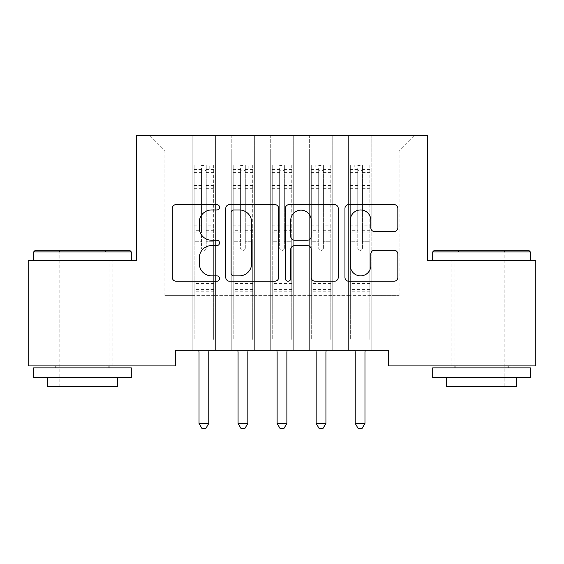 <?xml version="1.0" encoding="UTF-8"?>
<svg xmlns="http://www.w3.org/2000/svg" width="564" height="564" viewBox="0 0 564 564"><rect width="100%" height="100%" fill="white"/><g stroke="black" fill="none" stroke-linecap="round" stroke-linejoin="round"><path stroke-width="0.42" stroke-dasharray="2.82 2.11" d="M219.53 207.27A2.686 2.686 0 0 0 216.844 204.591L176.123 204.591A3.835 3.835 0 0 0 172.288 208.419L172.288 277.41A3.835 3.835 0 0 0 176.123 281.239L216.844 281.239A2.686 2.686 0 0 0 219.53 278.56A2.686 2.686 0 0 0 216.844 275.874L211.578 275.874A12.267 12.267 0 0 1 199.311 263.614L199.311 257.861A12.267 12.267 0 0 1 211.578 245.601L216.844 245.601A2.686 2.686 0 0 0 219.53 242.915A2.686 2.686 0 0 0 216.844 240.229L211.578 240.229A12.267 12.267 0 0 1 199.311 227.969L199.311 222.216A12.267 12.267 0 0 1 211.578 209.956L216.844 209.956A2.686 2.686 0 0 0 219.53 207.27M481.529 260.483L432.715 260.483L481.529 260.483M481.529 365.909L511.985 365.909L481.529 365.909M82.471 260.483L131.285 260.483L82.471 260.483M82.471 365.909L52.015 365.909L82.471 365.909M427.639 135.536L136.361 135.536L136.361 260.483L28.2 260.483L28.2 365.909L175.404 365.909L175.404 350.293L388.596 350.293L388.596 365.909L535.8 365.909L535.8 260.483L427.639 260.483L427.639 135.536M348.376 135.536L414.759 135.536L371.803 135.536L371.803 295.628L399.136 295.628L371.803 295.628L371.803 151.159L399.136 151.159L371.803 151.159L371.803 135.536L371.803 350.293L371.803 135.536L348.376 135.536L348.376 295.628L348.376 151.159L332.76 151.159L348.376 151.159L348.376 135.536L348.376 350.293L371.803 350.293L371.803 295.628L371.803 350.293L348.376 350.293L371.803 350.293L348.376 350.293L348.376 135.536M309.333 135.536L332.76 135.536L332.76 295.628L348.376 295.628L332.76 295.628L332.76 135.536L332.76 350.293L332.76 135.536L293.717 135.536L309.333 135.536L309.333 295.628L309.333 151.159L293.717 151.159L309.333 151.159L309.333 135.536L309.333 350.293L332.76 350.293L332.76 295.628L332.76 350.293L309.333 350.293L332.76 350.293L309.333 350.293L309.333 135.536M270.283 135.536L293.717 135.536L293.717 295.628L309.333 295.628L293.717 295.628L293.717 135.536L293.717 350.293L293.717 135.536L254.667 135.536L270.283 135.536L270.283 295.628L270.283 151.159L254.667 151.159L270.283 151.159L270.283 135.536L270.283 350.293L293.717 350.293L293.717 295.628L293.717 350.293L270.283 350.293L293.717 350.293L270.283 350.293L270.283 135.536M231.24 135.536L254.667 135.536L254.667 295.628L270.283 295.628L254.667 295.628L254.667 135.536L254.667 350.293L254.667 135.536L215.624 135.536L231.24 135.536L231.24 295.628L231.24 151.159L215.624 151.159L231.24 151.159L231.24 135.536L231.24 350.293L254.667 350.293L254.667 295.628L254.667 350.293L231.24 350.293L254.667 350.293L231.24 350.293L231.24 135.536M192.197 135.536L215.624 135.536L215.624 295.628L231.24 295.628L215.624 295.628L215.624 135.536L215.624 350.293L215.624 135.536L149.241 135.536L192.197 135.536L192.197 295.628L192.197 151.159L164.864 151.159L192.197 151.159L192.197 135.536L192.197 350.293L215.624 350.293L215.624 295.628L215.624 350.293L192.197 350.293L215.624 350.293L192.197 350.293L192.197 135.536M399.136 295.628L399.136 151.159L414.759 135.536L399.136 151.159L399.136 295.628M164.864 295.628L192.197 295.628L164.864 295.628L164.864 151.159L149.241 135.536L164.864 151.159L164.864 295.628M348.376 295.628L371.803 295.628L348.376 295.628L348.376 350.293L348.376 295.628M309.333 295.628L332.76 295.628L309.333 295.628L309.333 350.293L309.333 295.628M270.283 295.628L293.717 295.628L270.283 295.628L270.283 350.293L270.283 295.628M231.24 295.628L254.667 295.628L231.24 295.628L231.24 350.293L231.24 295.628M192.197 295.628L215.624 295.628L192.197 295.628L192.197 350.293L192.197 295.628M278.644 277.41L278.644 208.419A3.835 3.835 0 0 0 274.816 204.591L229.59 204.591A3.835 3.835 0 0 0 225.755 208.419L225.755 277.41A3.835 3.835 0 0 0 229.59 281.239L274.816 281.239A3.835 3.835 0 0 0 278.644 277.41M233.806 209.956A2.686 2.686 0 0 0 231.12 212.635L231.12 273.195A2.686 2.686 0 0 0 233.806 275.874L239.362 275.874A12.267 12.267 0 0 0 251.629 263.614L251.629 222.216A12.267 12.267 0 0 0 239.362 209.956L233.806 209.956M289.184 204.591L334.41 204.591A3.835 3.835 0 0 1 338.245 208.419L338.245 277.41A3.835 3.835 0 0 1 334.41 281.239L315.057 281.239A3.835 3.835 0 0 1 311.222 277.41L311.222 249.429A3.835 3.835 0 0 0 307.394 245.601L294.549 245.601A3.835 3.835 0 0 0 290.721 249.429L290.721 278.56A2.686 2.686 0 0 1 288.035 281.239A2.686 2.686 0 0 1 285.356 278.56L285.356 208.419A3.835 3.835 0 0 1 289.184 204.591M311.222 220.397A10.251 10.251 0 0 0 300.972 210.146A10.251 10.251 0 0 0 290.721 220.397L290.721 236.401A3.835 3.835 0 0 0 294.549 240.229L307.394 240.229A3.835 3.835 0 0 0 311.222 236.401L311.222 220.397M374.651 231.607L394.01 231.607A3.835 3.835 0 0 0 397.839 227.778L397.839 208.419A3.835 3.835 0 0 0 394.01 204.591L348.785 204.591A3.835 3.835 0 0 0 344.949 208.419L344.949 277.41A3.835 3.835 0 0 0 348.785 281.239L394.01 281.239A3.835 3.835 0 0 0 397.839 277.41L397.839 254.033A3.835 3.835 0 0 0 394.01 250.197L374.651 250.197A3.835 3.835 0 0 0 370.823 254.033L370.823 265.623A10.251 10.251 0 0 1 360.572 275.874A10.251 10.251 0 0 1 350.314 265.623L350.314 220.207A10.251 10.251 0 0 1 360.572 209.956A10.251 10.251 0 0 1 370.823 220.207L370.823 227.778A3.835 3.835 0 0 0 374.651 231.607M201.567 248.068A2.341 2.341 0 0 0 203.907 250.409A2.341 2.341 0 0 1 201.567 248.068L201.567 241.737L201.567 248.068M213.573 164.899L209.766 164.899L209.766 169.975L213.671 169.983L213.671 164.899L194.143 164.899L194.143 339.436L194.143 241.737L201.567 241.737L201.567 230.683L194.143 230.683M194.143 164.899L194.143 241.737L201.567 241.737L201.567 171.005C203.125 169.644 204.683 169.644 206.248 171.005L206.248 225.797L213.671 225.797L213.671 339.436L213.671 241.737L206.248 241.737L206.248 248.068A2.341 2.341 0 0 1 203.907 250.409A2.341 2.341 0 0 0 206.248 248.068L206.248 225.797M213.671 169.983L213.671 225.797M213.671 164.899L213.671 241.737L206.248 241.737L206.248 165.386L201.567 165.386L201.567 230.683M209.766 164.899L194.242 164.899M209.766 169.975L198.049 169.975L198.049 164.899M194.143 169.983L213.573 169.975M194.242 169.975L198.049 169.975M198.514 350.293L198.747 350.864A3.906 3.906 0 0 1 199.029 352.324L199.029 423.388L208.786 423.388L208.786 352.324A3.906 3.906 0 0 1 209.068 350.864L209.3 350.293M213.671 291.799L194.143 291.799M199.029 423.388L201.954 428.464L205.86 428.464L208.786 423.388M201.567 171.005L201.567 165.386M206.248 171.005L206.248 165.386M240.609 248.068A2.341 2.341 0 0 0 242.957 250.409A2.341 2.341 0 0 1 240.609 248.068L240.609 241.737L240.609 248.068M252.616 164.899L248.809 164.899L248.809 169.975L252.714 169.983L252.714 164.899L233.193 164.899L233.193 339.436L233.193 241.737L240.609 241.737L240.609 230.683L233.193 230.683M233.193 164.899L233.193 241.737L240.609 241.737L240.609 171.005C242.167 169.644 243.733 169.644 245.298 171.005L245.298 225.797L252.714 225.797L252.714 339.436L252.714 241.737L245.298 241.737L245.298 248.068A2.341 2.341 0 0 1 242.957 250.409A2.341 2.341 0 0 0 245.298 248.068L245.298 225.797M252.714 169.983L252.714 225.797M252.714 164.899L252.714 241.737L245.298 241.737L245.298 165.386L240.609 165.386L240.609 230.683M248.809 164.899L233.292 164.899M248.809 169.975L237.099 169.975L237.099 164.899M233.193 169.983L252.616 169.975M233.292 169.975L237.099 169.975M237.557 350.293L237.789 350.864A3.906 3.906 0 0 1 238.071 352.324L238.071 423.388L247.836 423.388L247.836 352.324A3.906 3.906 0 0 1 248.118 350.864L248.35 350.293M252.714 291.799L233.193 291.799M238.071 423.388L241.004 428.464L244.903 428.464L247.836 423.388M240.609 171.005L240.609 165.386M245.298 171.005L245.298 165.386M279.659 248.068A2.341 2.341 0 0 0 282 250.409A2.341 2.341 0 0 1 279.659 248.068L279.659 241.737L279.659 248.068M291.666 164.899L287.859 164.899L287.859 169.975L291.764 169.983L291.764 164.899L272.236 164.899L272.236 339.436L272.236 241.737L279.659 241.737L279.659 230.683L272.236 230.683M272.236 164.899L272.236 241.737L279.659 241.737L279.659 171.005C281.217 169.644 282.776 169.644 284.341 171.005L284.341 225.797L291.764 225.797L291.764 339.436L291.764 241.737L284.341 241.737L284.341 248.068A2.341 2.341 0 0 1 282 250.409A2.341 2.341 0 0 0 284.341 248.068L284.341 225.797M291.764 169.983L291.764 225.797M291.764 164.899L291.764 241.737L284.341 241.737L284.341 165.386L279.659 165.386L279.659 230.683M287.859 164.899L272.334 164.899M287.859 169.975L276.141 169.975L276.141 164.899M272.236 169.983L291.666 169.975M272.334 169.975L276.141 169.975M276.607 350.293L276.839 350.864A3.906 3.906 0 0 1 277.121 352.324L277.121 423.388L286.879 423.388L286.879 352.324A3.906 3.906 0 0 1 287.161 350.864L287.393 350.293M291.764 291.799L272.236 291.799M277.121 423.388L280.047 428.464L283.953 428.464L286.879 423.388M279.659 171.005L279.659 165.386M284.341 171.005L284.341 165.386M130.108 250.726L34.841 250.726M33.664 251.897L131.285 251.897M33.664 377.626L131.285 377.626M33.664 367.862L131.285 367.862M47.334 386.608L117.615 386.608M82.471 251.897L105.123 251.897L82.471 251.897M529.159 250.726L433.892 250.726M432.715 251.897L530.336 251.897M432.715 377.626L530.336 377.626M432.715 367.862L530.336 367.862M446.385 386.608L516.666 386.608M481.529 251.897L504.174 251.897L481.529 251.897M318.702 248.068A2.341 2.341 0 0 0 321.043 250.409A2.341 2.341 0 0 1 318.702 248.068L318.702 241.737L318.702 248.068M330.708 164.899L326.901 164.899L326.901 169.975L330.807 169.983L330.807 164.899L311.286 164.899L311.286 339.436L311.286 241.737L318.702 241.737L318.702 230.683L311.286 230.683M311.286 164.899L311.286 241.737L318.702 241.737L318.702 171.005C320.26 169.644 321.825 169.644 323.391 171.005L323.391 225.797L330.807 225.797L330.807 339.436L330.807 241.737L323.391 241.737L323.391 248.068A2.341 2.341 0 0 1 321.043 250.409A2.341 2.341 0 0 0 323.391 248.068L323.391 225.797M330.807 169.983L330.807 225.797M330.807 164.899L330.807 241.737L323.391 241.737L323.391 165.386L318.702 165.386L318.702 230.683M326.901 164.899L311.384 164.899M326.901 169.975L315.191 169.975L315.191 164.899M311.286 169.983L330.708 169.975M311.384 169.975L315.191 169.975M315.65 350.293L315.882 350.864A3.906 3.906 0 0 1 316.164 352.324L316.164 423.388L325.929 423.388L325.929 352.324A3.906 3.906 0 0 1 326.211 350.864L326.443 350.293M330.807 291.799L311.286 291.799M316.164 423.388L319.097 428.464L322.996 428.464L325.929 423.388M318.702 171.005L318.702 165.386M323.391 171.005L323.391 165.386M357.752 248.068A2.341 2.341 0 0 0 360.093 250.409A2.341 2.341 0 0 1 357.752 248.068L357.752 241.737L357.752 248.068M369.758 164.899L365.951 164.899L365.951 169.975L369.857 169.983L369.857 164.899L350.329 164.899L350.329 339.436L350.329 241.737L357.752 241.737L357.752 230.683L350.329 230.683M350.329 164.899L350.329 241.737L357.752 241.737L357.752 171.005C359.31 169.644 360.868 169.644 362.433 171.005L362.433 225.797L369.857 225.797L369.857 339.436L369.857 241.737L362.433 241.737L362.433 248.068A2.341 2.341 0 0 1 360.093 250.409A2.341 2.341 0 0 0 362.433 248.068L362.433 225.797M369.857 169.983L369.857 225.797M369.857 164.899L369.857 241.737L362.433 241.737L362.433 165.386L357.752 165.386L357.752 230.683M365.951 164.899L350.427 164.899M365.951 169.975L354.234 169.975L354.234 164.899M350.329 169.983L369.758 169.975M350.427 169.975L354.234 169.975M354.7 350.293L354.932 350.864A3.906 3.906 0 0 1 355.214 352.324L355.214 423.388L364.971 423.388L364.971 352.324A3.906 3.906 0 0 1 365.253 350.864L365.486 350.293M369.857 291.799L350.329 291.799M355.214 423.388L358.14 428.464L362.046 428.464L364.971 423.388M357.752 171.005L357.752 165.386M362.433 171.005L362.433 165.386M201.567 185.528L194.143 185.528M194.143 188.313L201.567 188.313M194.143 225.797L201.567 225.797M213.671 283.6L194.143 283.6M201.567 232.897L194.143 232.897M213.671 232.897L206.248 232.897M194.143 228.011L201.567 228.011M206.248 228.011L213.671 228.011M213.671 230.683L206.248 230.683M213.671 185.528L206.248 185.528M206.248 188.313L213.671 188.313M201.567 169.574L194.143 169.574M194.143 172.358L201.567 172.358M213.671 169.574L206.248 169.574M206.248 172.358L213.671 172.358M213.671 289.6L194.143 289.6M240.609 185.528L233.193 185.528M233.193 188.313L240.609 188.313M233.193 225.797L240.609 225.797M252.714 283.6L233.193 283.6M240.609 232.897L233.193 232.897M252.714 232.897L245.298 232.897M233.193 228.011L240.609 228.011M245.298 228.011L252.714 228.011M252.714 230.683L245.298 230.683M252.714 185.528L245.298 185.528M245.298 188.313L252.714 188.313M240.609 169.574L233.193 169.574M233.193 172.358L240.609 172.358M252.714 169.574L245.298 169.574M245.298 172.358L252.714 172.358M252.714 289.6L233.193 289.6M279.659 185.528L272.236 185.528M272.236 188.313L279.659 188.313M272.236 225.797L279.659 225.797M291.764 283.6L272.236 283.6M279.659 232.897L272.236 232.897M291.764 232.897L284.341 232.897M272.236 228.011L279.659 228.011M284.341 228.011L291.764 228.011M291.764 230.683L284.341 230.683M291.764 185.528L284.341 185.528M284.341 188.313L291.764 188.313M279.659 169.574L272.236 169.574M272.236 172.358L279.659 172.358M291.764 169.574L284.341 169.574M284.341 172.358L291.764 172.358M291.764 289.6L272.236 289.6M318.702 185.528L311.286 185.528M311.286 188.313L318.702 188.313M311.286 225.797L318.702 225.797M330.807 283.6L311.286 283.6M318.702 232.897L311.286 232.897M330.807 232.897L323.391 232.897M311.286 228.011L318.702 228.011M323.391 228.011L330.807 228.011M330.807 230.683L323.391 230.683M330.807 185.528L323.391 185.528M323.391 188.313L330.807 188.313M318.702 169.574L311.286 169.574M311.286 172.358L318.702 172.358M330.807 169.574L323.391 169.574M323.391 172.358L330.807 172.358M330.807 289.6L311.286 289.6M357.752 185.528L350.329 185.528M350.329 188.313L357.752 188.313M350.329 225.797L357.752 225.797M369.857 283.6L350.329 283.6M357.752 232.897L350.329 232.897M369.857 232.897L362.433 232.897M350.329 228.011L357.752 228.011M362.433 228.011L369.857 228.011M369.857 230.683L362.433 230.683M369.857 185.528L362.433 185.528M362.433 188.313L369.857 188.313M357.752 169.574L350.329 169.574M350.329 172.358L357.752 172.358M369.857 169.574L362.433 169.574M362.433 172.358L369.857 172.358M369.857 289.6L350.329 289.6M451.073 365.909L451.073 260.483M52.015 365.909L52.015 260.483M112.927 365.909L112.927 260.483M511.985 365.909L511.985 260.483M59.826 386.608L59.826 251.897L58.656 250.726M109.028 365.909L109.028 260.483M55.921 365.909L55.921 260.483M106.293 250.726L105.123 251.897L105.123 386.608M458.877 386.608L458.877 251.897L457.707 250.726M508.079 365.909L508.079 260.483M454.972 365.909L454.972 260.483M505.344 250.726L504.174 251.897L504.174 386.608"/><path stroke-width="0.85" d="M219.53 207.27A2.686 2.686 0 0 0 216.844 204.591L176.123 204.591A3.835 3.835 0 0 0 172.288 208.419L172.288 277.41A3.835 3.835 0 0 0 176.123 281.239L216.844 281.239A2.686 2.686 0 0 0 219.53 278.56A2.686 2.686 0 0 0 216.844 275.874L211.578 275.874A12.267 12.267 0 0 1 199.311 263.614L199.311 257.861A12.267 12.267 0 0 1 211.578 245.601L216.844 245.601A2.686 2.686 0 0 0 219.53 242.915A2.686 2.686 0 0 0 216.844 240.229L211.578 240.229A12.267 12.267 0 0 1 199.311 227.969L199.311 222.216A12.267 12.267 0 0 1 211.578 209.956L216.844 209.956A2.686 2.686 0 0 0 219.53 207.27M394.01 231.607A3.835 3.835 0 0 0 397.839 227.778L397.839 208.419A3.835 3.835 0 0 0 394.01 204.591L348.785 204.591A3.835 3.835 0 0 0 344.949 208.419L344.949 277.41A3.835 3.835 0 0 0 348.785 281.239L394.01 281.239A3.835 3.835 0 0 0 397.839 277.41L397.839 254.033A3.835 3.835 0 0 0 394.01 250.197L374.651 250.197A3.835 3.835 0 0 0 370.823 254.033L370.823 265.623A10.251 10.251 0 0 1 360.572 275.874A10.251 10.251 0 0 1 350.314 265.623L350.314 220.207A10.251 10.251 0 0 1 360.572 209.956A10.251 10.251 0 0 1 370.823 220.207L370.823 227.778A3.835 3.835 0 0 0 374.651 231.607L394.01 231.607M388.596 350.293L175.404 350.293L175.404 365.909L28.2 365.909L28.2 260.483L136.361 260.483L136.361 135.536L427.639 135.536L427.639 260.483L535.8 260.483L535.8 365.909L388.596 365.909L388.596 350.293M278.644 208.419A3.835 3.835 0 0 0 274.816 204.591L229.59 204.591A3.835 3.835 0 0 0 225.755 208.419L225.755 277.41A3.835 3.835 0 0 0 229.59 281.239L274.816 281.239A3.835 3.835 0 0 0 278.644 277.41L278.644 208.419M289.184 204.591L334.41 204.591A3.835 3.835 0 0 1 338.245 208.419L338.245 277.41A3.835 3.835 0 0 1 334.41 281.239L315.057 281.239A3.835 3.835 0 0 1 311.222 277.41L311.222 249.429A3.835 3.835 0 0 0 307.394 245.601L294.549 245.601A3.835 3.835 0 0 0 290.721 249.429L290.721 278.56A2.686 2.686 0 0 1 288.035 281.239A2.686 2.686 0 0 1 285.356 278.56L285.356 208.419A3.835 3.835 0 0 1 289.184 204.591M233.806 209.956A2.686 2.686 0 0 0 231.12 212.635L231.12 273.195A2.686 2.686 0 0 0 233.806 275.874L239.362 275.874A12.267 12.267 0 0 0 251.629 263.614L251.629 222.216A12.267 12.267 0 0 0 239.362 209.956L233.806 209.956M311.222 220.397A10.251 10.251 0 0 0 300.972 210.146A10.251 10.251 0 0 0 290.721 220.397L290.721 236.401A3.835 3.835 0 0 0 294.549 240.229L307.394 240.229A3.835 3.835 0 0 0 311.222 236.401L311.222 220.397M198.514 350.293L198.747 350.864A3.906 3.906 0 0 1 199.029 352.324L199.029 423.388L208.786 423.388L208.786 352.324A3.906 3.906 0 0 1 209.068 350.864L209.3 350.293M208.786 423.388L205.86 428.464L201.954 428.464L199.029 423.388M237.557 350.293L237.789 350.864A3.906 3.906 0 0 1 238.071 352.324L238.071 423.388L247.836 423.388L247.836 352.324A3.906 3.906 0 0 1 248.118 350.864L248.35 350.293M247.836 423.388L244.903 428.464L241.004 428.464L238.071 423.388M276.607 350.293L276.839 350.864A3.906 3.906 0 0 1 277.121 352.324L277.121 423.388L286.879 423.388L286.879 352.324A3.906 3.906 0 0 1 287.161 350.864L287.393 350.293M286.879 423.388L283.953 428.464L280.047 428.464L277.121 423.388M33.664 251.897L34.841 250.726L130.108 250.726L131.285 251.897L33.664 251.897L33.664 260.483M131.285 377.626L33.664 377.626L33.664 367.862L131.285 367.862L131.285 377.626M117.615 377.626L117.615 386.608L47.334 386.608L47.334 377.626M432.715 251.897L433.892 250.726L529.159 250.726L530.336 251.897L432.715 251.897L432.715 260.483M530.336 377.626L432.715 377.626L432.715 367.862L530.336 367.862L530.336 377.626M516.666 377.626L516.666 386.608L446.385 386.608L446.385 377.626M315.65 350.293L315.882 350.864A3.906 3.906 0 0 1 316.164 352.324L316.164 423.388L325.929 423.388L325.929 352.324A3.906 3.906 0 0 1 326.211 350.864L326.443 350.293M325.929 423.388L322.996 428.464L319.097 428.464L316.164 423.388M354.7 350.293L354.932 350.864A3.906 3.906 0 0 1 355.214 352.324L355.214 423.388L364.971 423.388L364.971 352.324A3.906 3.906 0 0 1 365.253 350.864L365.486 350.293M364.971 423.388L362.046 428.464L358.14 428.464L355.214 423.388M131.285 260.483L131.285 251.897M109.028 367.862L109.028 365.909M55.921 367.862L55.921 365.909M530.336 260.483L530.336 251.897M508.079 367.862L508.079 365.909M454.972 367.862L454.972 365.909"/></g></svg>

